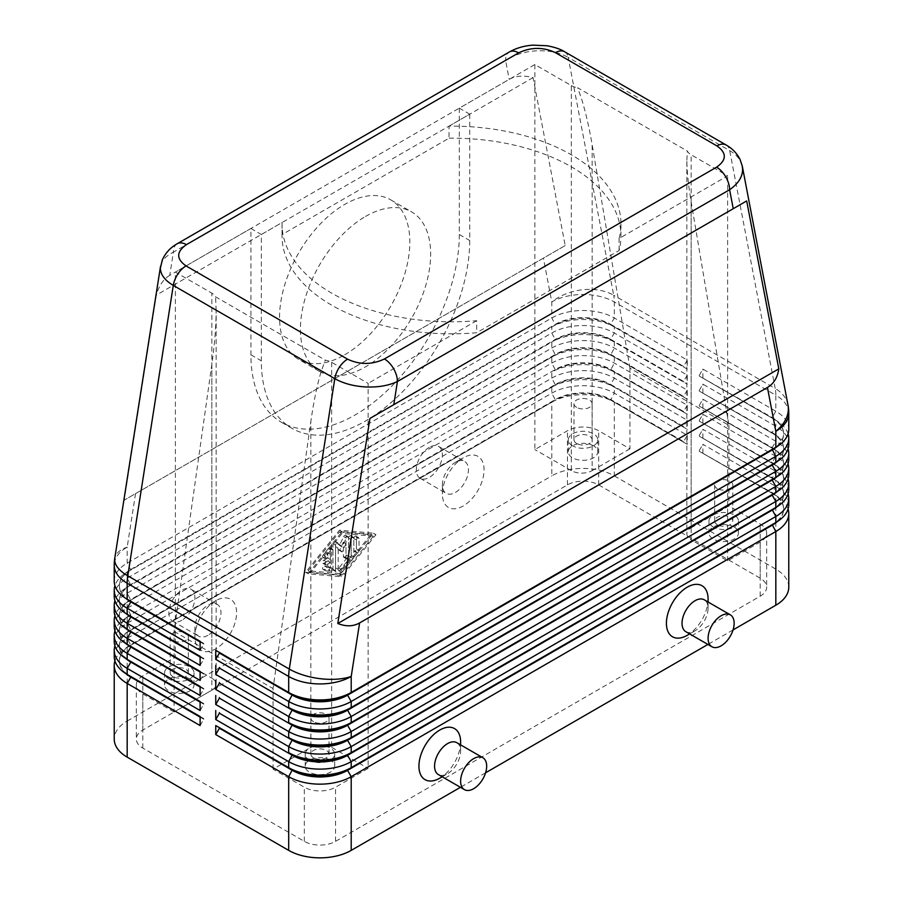 <?xml version="1.0" encoding="UTF-8"?>
<svg xmlns="http://www.w3.org/2000/svg" width="903" height="903" viewBox="0 0 903 903"><rect width="100%" height="100%" fill="white"/><g stroke="black" fill="none" stroke-linecap="round" stroke-linejoin="round"><path stroke-width="0.68" stroke-dasharray="4.51 3.39" d="M564.635 51.753A18.421 10.633 -60 0 1 568.201 57.397C559.488 52.543 549.058 50.342 536.913 50.805C524.767 51.505 514.326 54.699 505.578 60.399A18.421 10.633 60 0 1 509.394 51.956M177.214 243.742A18.421 10.633 -120 0 0 173.399 252.174C166.05 255.82 161.784 260.38 160.599 265.854M169.764 275.325C163.409 279.106 158.928 285.709 156.321 295.123L124.196 500.172L565.199 245.56L533.075 77.613C523.605 75.163 515.658 75.739 509.202 79.351L169.764 275.325L173.399 252.174L505.578 60.399L509.202 79.351M345.996 543.685L342.09 551.981L338.185 548.189L338.185 569.33A1.84 1.061 -60 0 1 337.383 571.181A1.84 1.061 -60 0 1 335.961 571.678A1.84 1.061 -60 0 1 335.577 570.831L335.577 545.175A1.84 1.061 -60 0 1 336.379 543.313A1.84 1.061 -60 0 1 337.801 542.827A1.84 1.061 -60 0 1 337.925 542.917L342.09 546.958L346.255 538.109A1.84 1.061 -60 0 1 348.219 536.811A1.84 1.061 -60 0 1 348.603 537.646L348.603 556.44A1.84 1.061 -60 0 1 347.802 558.291A1.84 1.061 -60 0 1 346.38 558.788A1.84 1.061 -60 0 1 345.996 557.941L345.996 543.685L343.388 542.172L343.388 556.44A1.84 1.061 120 0 0 343.772 557.286A1.84 1.061 120 0 0 345.194 556.79A1.84 1.061 120 0 0 345.996 554.939L345.996 536.145A1.84 1.061 120 0 0 345.612 535.298A1.84 1.061 120 0 0 343.648 536.596L339.483 545.446L335.318 541.416A1.84 1.061 120 0 0 335.194 541.315A1.84 1.061 120 0 0 333.783 541.811A1.84 1.061 120 0 0 332.97 543.662L332.97 569.33A1.84 1.061 120 0 0 333.354 570.177A1.84 1.061 120 0 0 334.776 569.68A1.84 1.061 120 0 0 335.577 567.829L335.577 546.687L339.483 550.48L343.388 542.172L345.996 543.685M114.23 656.357A44.213 25.521 180 0 1 127.176 638.308L551.789 393.166A44.213 25.521 180 0 1 583.056 385.694A44.213 25.521 180 0 1 614.311 393.166L687.251 435.28L683.605 441.59L610.665 399.487A39.055 22.541 0 0 0 583.056 392.884A39.055 22.541 0 0 0 555.435 399.487L130.822 644.629A39.055 22.541 0 0 0 119.388 660.567A39.055 22.541 0 0 0 130.777 676.482M125.901 673.638A39.055 22.541 180 0 1 119.388 661.177A39.055 22.541 180 0 1 130.822 645.227L551.789 402.185A44.213 25.521 0 0 1 583.056 394.713A44.213 25.521 0 0 1 614.311 402.185L614.311 475.881A44.213 25.521 0 0 0 583.056 468.409A44.213 25.521 0 0 0 551.789 475.881L551.789 402.185L555.435 400.085A39.055 22.541 180 0 1 583.056 393.482A39.055 22.541 180 0 1 610.665 400.085L687.251 444.299L610.665 400.085L614.311 393.166L614.311 387.15L610.665 385.05L687.251 429.264L614.311 387.15A44.213 25.521 0 0 0 583.056 379.678A44.213 25.521 0 0 0 551.789 387.15L555.435 385.05A39.055 22.541 180 0 1 583.056 378.436A39.055 22.541 180 0 1 610.665 385.05L610.665 384.441A39.055 22.541 0 0 0 583.056 377.838A39.055 22.541 0 0 0 555.435 384.441L130.822 629.594A39.055 22.541 0 0 0 119.388 645.532A39.055 22.541 0 0 0 130.777 661.447M125.901 658.603A39.055 22.541 180 0 1 119.388 646.13A39.055 22.541 180 0 1 130.822 630.192L551.789 387.15L551.789 393.166L555.435 400.085L127.176 647.338A44.213 25.521 0 0 0 114.929 660.872M127.176 647.338L127.176 721.034A44.213 25.521 0 0 0 114.23 739.083M114.23 581.16A44.213 25.521 180 0 1 127.176 563.111L551.789 317.969A44.213 25.521 180 0 1 583.056 310.497A44.213 25.521 180 0 1 614.311 317.969L687.251 360.083L687.251 369.101L610.665 324.888L687.251 369.101M114.23 641.322A44.213 25.521 180 0 1 127.176 623.273L551.789 378.131A44.213 25.521 180 0 1 583.056 370.648A44.213 25.521 180 0 1 614.311 378.131L687.251 420.234L687.251 429.264M114.23 626.287A44.213 25.521 180 0 1 127.176 608.238L551.789 363.085A44.213 25.521 180 0 1 583.056 355.613A44.213 25.521 180 0 1 614.311 363.085L687.251 405.199L687.251 414.217L614.311 372.115A44.213 25.521 0 0 0 583.056 364.631A44.213 25.521 0 0 0 551.789 372.115L551.789 378.131L555.435 385.05L127.176 632.303A44.213 25.521 0 0 0 114.929 645.837M687.251 405.199L683.605 411.52L610.665 369.406A39.055 22.541 0 0 0 583.056 362.803A39.055 22.541 0 0 0 555.435 369.406L130.822 614.548A39.055 22.541 0 0 0 119.388 630.497A39.055 22.541 0 0 0 130.777 646.401M125.901 643.557A39.055 22.541 180 0 1 119.388 631.095A39.055 22.541 180 0 1 130.822 615.157L127.176 617.257A44.213 25.521 0 0 0 114.929 630.791M130.822 615.157L127.176 617.257L130.822 615.157L127.176 608.238L127.176 602.222A44.213 25.521 0 0 0 114.929 615.756M114.23 611.241A44.213 25.521 180 0 1 127.176 593.192L551.789 348.05A44.213 25.521 180 0 1 583.056 340.566A44.213 25.521 180 0 1 614.311 348.05L687.251 390.152L687.251 399.182L614.311 357.069A44.213 25.521 0 0 0 583.056 349.596A44.213 25.521 0 0 0 551.789 357.069L551.789 363.085L555.435 370.004A39.055 22.541 180 0 1 583.056 363.401A39.055 22.541 180 0 1 610.665 370.004L687.251 414.217M687.251 420.234L683.605 426.555L610.665 384.441L614.311 378.131L614.311 372.115L610.665 370.004L614.311 363.085L614.311 357.069L610.665 354.969L687.251 399.182M687.251 390.152L683.605 396.473L610.665 354.36A39.055 22.541 0 0 0 583.056 347.757A39.055 22.541 0 0 0 555.435 354.36L130.822 599.513A39.055 22.541 0 0 0 119.388 615.451A39.055 22.541 0 0 0 130.777 631.366M125.901 628.522A39.055 22.541 180 0 1 119.388 616.049A39.055 22.541 180 0 1 130.822 600.111L555.435 354.969A39.055 22.541 180 0 1 583.056 348.366A39.055 22.541 180 0 1 610.665 354.969L614.311 348.05L614.311 342.034L610.665 339.923L687.251 384.147L614.311 342.034A44.213 25.521 0 0 0 583.056 334.55A44.213 25.521 0 0 0 551.789 342.034L555.435 339.923A39.055 22.541 180 0 1 583.056 333.32A39.055 22.541 180 0 1 610.665 339.923L610.665 339.325A39.055 22.541 0 0 0 583.056 332.722A39.055 22.541 0 0 0 555.435 339.325L130.822 584.467A39.055 22.541 0 0 0 119.388 600.416A39.055 22.541 0 0 0 130.777 616.32M125.901 613.476A39.055 22.541 180 0 1 119.388 601.014A39.055 22.541 180 0 1 130.822 585.076L551.789 342.034L551.789 348.05L555.435 354.969L127.176 602.222L130.822 600.111L127.176 593.192L127.176 587.176A44.213 25.521 0 0 0 114.929 600.709M114.23 596.206A44.213 25.521 180 0 1 127.176 578.157L551.789 333.004A44.213 25.521 180 0 1 583.056 325.531A44.213 25.521 180 0 1 614.311 333.004L687.251 375.117L687.251 384.147M127.176 587.176L555.435 339.923L551.789 333.004L551.789 326.988L555.435 324.888A39.055 22.541 180 0 1 583.056 318.285A39.055 22.541 180 0 1 610.665 324.888L610.665 324.279A39.055 22.541 0 0 0 583.056 317.675A39.055 22.541 0 0 0 555.435 324.279L130.822 569.432A39.055 22.541 0 0 0 119.388 585.37A39.055 22.541 0 0 0 130.777 601.285M687.251 375.117L683.605 381.438L610.665 339.325L614.311 333.004L614.311 326.988A44.213 25.521 0 0 0 583.056 319.515A44.213 25.521 0 0 0 551.789 326.988L127.176 572.141A44.213 25.521 0 0 0 114.929 585.675M125.901 598.441A39.055 22.541 180 0 1 119.388 585.979A39.055 22.541 180 0 1 130.822 570.03L555.435 324.888L551.789 317.969L551.789 301.974L543.403 258.134M130.822 570.03L127.176 572.141L130.822 570.03L127.176 563.111L127.176 547.116A44.213 20.058 8.9 0 0 114.76 558.325M788.071 508.976A44.213 25.521 0 0 0 775.824 495.442A44.213 25.521 0 0 0 775.824 495.431L699.238 451.218L772.178 492.733A39.055 22.541 180 0 1 783.612 508.671A39.055 22.541 180 0 1 772.223 524.587M702.884 453.329L702.884 444.299L775.824 486.412A44.213 25.521 180 0 1 788.77 504.461M777.099 521.742A39.055 22.541 0 0 0 783.612 509.269A39.055 22.541 0 0 0 772.178 493.331L699.238 451.218M788.071 493.93A44.213 25.521 0 0 0 775.824 480.396L699.238 436.183L772.178 477.687A39.055 22.541 180 0 1 783.612 493.636A39.055 22.541 180 0 1 772.223 509.54M702.884 438.282L702.884 429.264L775.824 471.377A44.213 25.521 180 0 1 788.77 489.426M777.099 506.696A39.055 22.541 0 0 0 783.612 494.234A39.055 22.541 0 0 0 772.178 478.297L699.238 436.183M788.071 478.895A44.213 25.521 0 0 0 775.824 465.361L699.238 421.137L772.178 462.652A39.055 22.541 180 0 1 783.612 478.59A39.055 22.541 180 0 1 772.223 494.505M699.238 420.538L702.884 414.217L775.824 456.331A44.213 25.521 180 0 1 788.77 474.38M777.099 491.661A39.055 22.541 0 0 0 783.612 479.188A39.055 22.541 0 0 0 772.178 463.25L699.238 421.137M788.071 463.849A44.213 25.521 0 0 0 775.824 450.315L699.238 406.102L772.178 447.606A39.055 22.541 180 0 1 783.612 463.555A39.055 22.541 180 0 1 772.223 479.459M699.238 405.503L702.884 399.182L775.824 441.296A44.213 25.521 180 0 1 788.77 459.345M777.099 476.615A39.055 22.541 0 0 0 783.612 464.153A39.055 22.541 0 0 0 772.178 448.215L699.238 406.102M788.071 448.814A44.213 25.521 0 0 0 775.824 435.28L699.238 391.055L772.178 432.571A39.055 22.541 180 0 1 783.612 448.509A39.055 22.541 180 0 1 772.223 464.424M699.238 390.457L702.884 384.147L775.824 426.25A44.213 25.521 180 0 1 788.77 444.299M777.099 461.58A39.055 22.541 0 0 0 783.612 449.118A39.055 22.541 0 0 0 772.178 433.169L699.238 391.055M788.071 433.767A44.213 25.521 0 0 0 775.824 420.234L699.238 376.02L772.178 417.525A39.055 22.541 180 0 1 783.612 433.474A39.055 22.541 180 0 1 772.223 449.378M699.238 375.422L702.884 369.101L775.824 411.215A44.213 25.521 180 0 1 788.77 429.264M777.099 446.534A39.055 22.541 0 0 0 783.612 434.072A39.055 22.541 0 0 0 772.178 418.134L699.238 376.02M211.844 364.372L211.844 690.197L142.809 730.053A22.101 12.766 0 0 0 136.342 739.083A22.101 12.766 0 0 0 142.809 748.102L304.322 841.348A22.101 12.766 0 0 0 335.577 841.348L760.191 596.206A22.101 12.766 0 0 0 766.658 587.176A22.101 12.766 0 0 0 760.191 578.157L598.678 484.911A22.101 12.766 0 0 0 567.423 484.911L174.065 712.004L174.065 631.4L211.844 364.372C214.654 344.133 216.088 326.186 216.156 310.519L216.156 684.181A14.741 8.511 0 0 0 211.844 678.164L211.844 293.148A14.741 8.511 180 0 1 215.58 296.816L325.328 360.173A14.741 8.511 0 0 1 331.672 362.329L368.142 383.391L368.142 768.408L335.577 787.202A22.101 12.766 180 0 1 304.322 787.202L273.056 769.164L310.835 747.357L310.835 421.52C313.736 401.338 317.213 384.565 321.254 371.201L325.328 360.173M211.844 690.197A14.741 8.511 0 0 0 216.156 684.181M331.672 362.329L331.672 747.357A14.741 8.511 0 0 0 321.254 744.862A14.741 8.511 0 0 0 310.835 747.357M449.017 126.138L469.729 114.173L459.311 108.157L534.858 64.542L571.328 85.604L571.328 470.621A14.741 8.511 0 0 0 581.746 473.116A14.741 8.511 0 0 0 592.165 470.621L592.165 144.785C589.264 127.854 585.787 112.74 581.746 99.454L577.672 87.76L687.42 151.117A14.741 8.511 180 0 0 691.156 154.785L727.626 175.837L619.086 238.505A169.459 97.84 0 0 0 620.959 223.967A169.459 97.84 0 0 0 449.017 126.138L449.017 138.17L282.052 234.566A169.459 97.84 0 0 0 282.041 235.999A169.459 97.84 0 0 0 476.682 332.744L619.086 250.537A169.459 97.84 0 0 0 620.959 235.999A169.459 97.84 0 0 0 449.017 138.17M534.858 64.542L534.858 449.57L567.423 430.765A22.101 12.766 180 0 1 598.678 430.765L629.944 448.814L629.944 368.198L728.935 425.347L691.156 201.945C688.346 185.059 686.912 171.118 686.844 160.124L686.844 533.786A14.741 8.511 0 0 0 691.156 539.802L691.156 154.785M691.156 201.945L691.156 527.77A14.741 8.511 0 0 0 686.844 533.786M172.879 640.509A9.064 5.226 180 0 1 170.215 636.807A9.064 5.226 180 0 1 175.814 631.976A9.064 5.226 180 0 1 185.691 633.116A9.064 5.226 180 0 1 188.343 636.807A9.064 5.226 180 0 1 182.745 641.638A9.064 5.226 180 0 1 172.879 640.509M172.879 676.607A9.064 5.226 180 0 1 170.215 672.904A9.064 5.226 180 0 1 175.814 668.073A9.064 5.226 180 0 1 185.691 669.202A9.064 5.226 180 0 1 188.343 672.904A9.064 5.226 180 0 1 182.745 677.735A9.064 5.226 180 0 1 172.879 676.607M168.861 678.921A14.741 8.511 180 0 1 164.549 672.904A14.741 8.511 180 0 1 167.642 667.689A14.741 8.511 180 0 1 189.698 666.888A14.741 8.511 180 0 1 194.021 672.904A14.741 8.511 180 0 1 184.923 680.76A14.741 8.511 180 0 1 168.861 678.921M189.698 678.921A14.741 8.511 0 0 0 173.636 677.081A14.741 8.511 0 0 0 164.549 684.937A14.741 8.511 0 0 0 168.861 690.953A14.741 8.511 0 0 0 184.923 692.793A14.741 8.511 0 0 0 194.021 684.937A14.741 8.511 0 0 0 189.698 678.921M717.309 488.602A9.064 5.226 180 0 1 714.657 484.911A9.064 5.226 180 0 1 720.255 480.08A9.064 5.226 180 0 1 730.121 481.209A9.064 5.226 180 0 1 732.784 484.911A9.064 5.226 180 0 1 727.186 489.742A9.064 5.226 180 0 1 717.309 488.602M717.309 524.699A9.064 5.226 180 0 1 714.657 521.008A9.064 5.226 180 0 1 720.255 516.177A9.064 5.226 180 0 1 730.121 517.306A9.064 5.226 180 0 1 732.784 521.008A9.064 5.226 180 0 1 727.186 525.839A9.064 5.226 180 0 1 717.309 524.699M713.302 527.025A14.741 8.511 180 0 1 708.979 521.008A14.741 8.511 180 0 1 718.077 513.141A14.741 8.511 180 0 1 734.139 514.992A14.741 8.511 180 0 1 735.358 515.782A14.741 8.511 180 0 1 738.451 521.008A14.741 8.511 180 0 1 729.364 528.865A14.741 8.511 180 0 1 713.302 527.025M734.139 527.025A14.741 8.511 0 0 0 718.077 525.174A14.741 8.511 0 0 0 708.979 533.041A14.741 8.511 0 0 0 713.302 539.057A14.741 8.511 0 0 0 729.364 540.897A14.741 8.511 0 0 0 738.451 533.041A14.741 8.511 0 0 0 734.139 527.025M313.544 721.723A9.064 5.226 180 0 1 310.892 718.02A9.064 5.226 180 0 1 316.479 713.189A9.064 5.226 180 0 1 326.355 714.329A9.064 5.226 180 0 1 329.008 718.02A9.064 5.226 180 0 1 323.421 722.851A9.064 5.226 180 0 1 313.544 721.723M313.544 757.82A9.064 5.226 180 0 1 310.892 754.118A9.064 5.226 180 0 1 316.479 749.287A9.064 5.226 180 0 1 326.355 750.416A9.064 5.226 180 0 1 329.008 754.118A9.064 5.226 180 0 1 323.421 758.949A9.064 5.226 180 0 1 313.544 757.82M309.526 760.134A14.741 8.511 180 0 1 305.214 754.118A14.741 8.511 180 0 1 314.312 746.262A14.741 8.511 180 0 1 330.374 748.102A14.741 8.511 180 0 1 334.686 754.118A14.741 8.511 180 0 1 325.588 761.974A14.741 8.511 180 0 1 309.526 760.134M330.374 760.134A14.741 8.511 0 0 0 314.312 758.294A14.741 8.511 0 0 0 305.214 766.15A14.741 8.511 0 0 0 309.526 772.167A14.741 8.511 0 0 0 325.588 774.006A14.741 8.511 0 0 0 334.686 766.15A14.741 8.511 0 0 0 330.374 760.134M576.645 407.388A9.064 5.226 180 0 1 573.992 403.697A9.064 5.226 180 0 1 579.579 398.866A9.064 5.226 180 0 1 589.456 399.995A9.064 5.226 180 0 1 592.108 403.697A9.064 5.226 180 0 1 586.521 408.528A9.064 5.226 180 0 1 576.645 407.388M576.645 443.486A9.064 5.226 180 0 1 573.992 439.795A9.064 5.226 180 0 1 579.579 434.953A9.064 5.226 180 0 1 589.456 436.093A9.064 5.226 180 0 1 592.108 439.795A9.064 5.226 180 0 1 586.521 444.626A9.064 5.226 180 0 1 576.645 443.486M572.626 445.811A14.741 8.511 180 0 1 568.314 439.795A14.741 8.511 180 0 1 577.412 431.927A14.741 8.511 180 0 1 593.474 433.779A14.741 8.511 180 0 1 597.786 439.795A14.741 8.511 180 0 1 588.688 447.651A14.741 8.511 180 0 1 572.626 445.811M593.474 445.811A14.741 8.511 0 0 0 577.412 443.96A14.741 8.511 0 0 0 568.314 451.827A14.741 8.511 0 0 0 572.626 457.832A14.741 8.511 0 0 0 588.688 459.683A14.741 8.511 0 0 0 597.786 451.827A14.741 8.511 0 0 0 593.474 445.811M455.405 462.347L463.228 457.832A29.472 17.01 120 0 0 442.38 493.93A29.472 17.01 120 0 0 463.228 505.962A29.472 17.01 120 0 0 484.064 469.865A29.472 17.01 120 0 0 463.228 457.832L455.405 462.347A18.421 10.633 120 0 0 442.38 484.911A18.421 10.633 120 0 0 446.195 493.343A18.421 10.633 120 0 0 455.405 492.428A18.421 10.633 120 0 0 467.438 476.197A18.421 10.633 120 0 0 464.616 461.433A18.421 10.633 120 0 0 455.405 462.347M429.354 447.312A18.421 10.633 120 0 0 417.321 463.544A18.421 10.633 120 0 0 420.143 478.297A18.421 10.633 120 0 0 429.354 477.394A18.421 10.633 120 0 0 441.386 461.162A18.421 10.633 120 0 0 438.565 446.398A18.421 10.633 120 0 0 429.354 447.312M207.938 635.306A18.421 10.633 -60 0 1 198.728 636.22A18.421 10.633 -60 0 1 194.913 627.788A18.421 10.633 -60 0 1 207.938 605.224L207.938 605.224A18.421 10.633 -60 0 1 217.149 604.31A18.421 10.633 -60 0 1 219.971 619.074A18.421 10.633 -60 0 1 207.938 635.306M215.749 600.709L215.749 600.709A29.472 17.01 120 0 0 194.913 636.807A29.472 17.01 120 0 0 215.749 648.839A29.472 17.01 120 0 0 236.586 612.742A29.472 17.01 120 0 0 215.749 600.709L207.938 605.224M181.887 620.271A18.421 10.633 -60 0 1 172.676 621.174A18.421 10.633 -60 0 1 169.854 606.421A18.421 10.633 -60 0 1 181.887 590.19A18.421 10.633 -60 0 1 191.097 589.275A18.421 10.633 -60 0 1 193.919 604.039A18.421 10.633 -60 0 1 181.887 620.271M685.851 631.705A18.421 10.633 120 0 0 695.062 630.791L695.062 630.791A18.421 10.633 120 0 0 708.087 608.238A18.421 10.633 120 0 0 704.272 599.806M708.087 599.208A29.472 17.01 -60 0 1 687.251 635.306M456.805 742.684A18.421 10.633 -60 0 1 460.62 751.115A18.421 10.633 -60 0 1 447.595 773.668L447.595 773.668A18.421 10.633 -60 0 1 438.384 774.582M442.199 776.783L447.595 773.668L442.199 776.783M460.62 742.085A29.472 17.01 -60 0 1 439.772 778.183M469.729 114.173L469.729 240.514A147.358 85.074 -60 0 1 365.534 420.99A147.358 85.074 -60 0 1 291.861 428.282A147.358 85.074 -60 0 1 261.339 360.828L261.339 234.498L282.052 222.533A169.459 97.84 0 0 0 282.041 223.967A169.459 97.84 0 0 0 476.682 320.712L476.682 332.744M459.311 108.157L459.311 234.498A147.358 85.074 -60 0 1 355.116 414.974A147.358 85.074 -60 0 1 281.431 422.265A147.358 85.074 -60 0 1 250.921 354.811L250.921 228.482L175.374 272.096L211.844 293.148M344.698 354.811A92.095 53.175 120 0 0 404.86 273.654A92.095 53.175 120 0 0 390.751 199.856A92.095 53.175 120 0 0 344.698 204.417A92.095 53.175 120 0 0 284.524 285.574A92.095 53.175 120 0 0 298.645 359.371A92.095 53.175 120 0 0 344.698 354.811M365.534 216.449A92.095 53.175 -60 0 1 411.587 211.889A92.095 53.175 -60 0 1 425.708 285.687A92.095 53.175 -60 0 1 365.534 366.844A92.095 53.175 -60 0 1 319.481 371.404A92.095 53.175 -60 0 1 305.372 297.606A92.095 53.175 -60 0 1 365.534 216.449M282.052 234.566L282.052 222.533M619.086 250.537L619.086 238.505M476.682 320.712L368.142 383.391M250.921 228.482L261.339 234.498M571.328 85.604A14.741 8.511 0 0 0 577.672 87.76M174.065 712.004L142.809 693.955A22.101 12.766 180 0 1 136.342 684.937A22.101 12.766 180 0 1 137.719 680.49A22.101 12.766 180 0 1 142.809 675.918L175.374 657.113L175.374 272.096M686.844 160.124L687.42 151.117M691.156 527.77L728.935 505.962L760.191 524.011A22.101 12.766 180 0 1 765.281 528.594A22.101 12.766 180 0 1 766.658 533.041A22.101 12.766 180 0 1 760.191 542.06L727.626 560.865L691.156 539.802M728.935 425.347L728.935 505.962M571.328 470.621L534.858 449.57M331.672 747.357L368.142 768.408M216.156 310.519L215.58 296.816M175.374 657.113L211.844 678.164M273.056 769.164L273.056 688.549L310.835 421.52M629.944 448.814L592.165 470.621M629.944 368.198L592.165 144.785M174.065 631.4L273.056 688.549M727.626 560.865L727.626 175.837M742.187 165.633C740.708 159.673 736.555 154.673 729.714 150.643L568.201 57.397L613.713 295.27A44.213 30.013 -10.8 0 0 582.627 289.761A44.213 30.013 -10.8 0 0 551.789 301.974A44.213 25.521 180 0 1 583.056 294.491A44.213 25.521 180 0 1 614.311 301.974L775.824 395.221L775.824 411.215L772.178 417.525L775.824 420.234L772.178 418.134L775.824 420.234L775.824 426.25L772.178 432.571L775.824 435.28L772.178 433.169L775.824 435.28L775.824 441.296L772.178 447.606L775.824 450.315L772.178 448.215L775.824 450.315L775.824 456.331L772.178 462.652L775.824 465.361L772.178 463.25L775.824 465.361L775.824 471.377L772.178 478.297L775.824 480.396L772.178 478.297M702.884 393.166L702.884 384.147M702.884 408.201L702.884 399.182M702.884 423.247L702.884 414.217M614.311 475.881L775.824 569.127L775.824 495.431L772.178 493.331L775.824 486.412L775.824 480.396M687.251 435.28L687.251 444.299M702.884 378.131L702.884 369.101M699.238 435.573L702.884 429.264M788.77 587.176A44.213 25.521 0 0 0 775.824 569.127M733.055 629.922L707.907 644.437M485.577 772.799L460.428 787.314M699.238 450.62L702.884 444.299M200.116 650.341L203.762 644.031L200.116 641.92M687.251 360.083L683.605 366.392L610.665 324.279L614.311 317.969L614.311 301.974A44.213 25.521 -60 0 0 614.164 298.521A44.213 25.521 -60 0 0 613.713 295.27L775.214 388.516L729.714 150.643A18.421 10.633 120 0 0 726.328 145.101M200.116 641.322L203.762 643.421L200.116 641.322M200.116 665.387L203.762 659.066L200.116 656.966M200.116 656.357L203.762 658.468L200.116 656.357M200.116 680.422L203.762 674.112L200.116 672.001M200.116 671.403L203.762 673.503L200.116 671.403M200.116 695.468L203.762 689.147L200.116 687.036M200.116 686.438L203.762 688.549L200.116 686.438M200.116 710.503L203.762 704.182L200.116 702.082M200.116 701.484L203.762 703.584L200.116 701.484M203.762 644.031L203.762 643.421M683.605 367.002L683.605 366.392M203.762 659.066L203.762 658.468M683.605 382.037L683.605 381.438M203.762 674.112L203.762 673.503M683.605 397.072L683.605 396.473M203.762 689.147L203.762 688.549M683.605 412.118L683.605 411.52M203.762 704.182L203.762 703.584M683.605 427.153L683.605 426.555M200.116 725.549L203.762 719.228L200.116 717.117M127.176 721.034L551.789 475.881M339.483 575.29L373.357 533.188L339.483 530.185L305.62 572.288L339.483 575.29L342.09 576.791L308.228 573.8L342.09 531.686L375.953 534.689L342.09 576.791M200.116 716.519L203.762 718.63L200.116 716.519M203.762 719.228L203.762 718.63M683.605 442.199L683.605 441.59M332.97 550.141L332.97 568.867A1.84 1.061 -60 0 1 331.017 571.294L325.814 570.843A1.84 1.061 -60 0 1 325.543 570.752A1.84 1.061 -60 0 1 325.43 568.845A1.84 1.061 -60 0 1 327.112 567.479L330.374 567.773L330.374 562.513L326.457 564.77A1.84 1.061 -60 0 1 325.543 564.86A1.84 1.061 -60 0 1 325.261 563.382A1.84 1.061 -60 0 1 326.457 561.768L330.374 559.51L330.374 554.25L327.112 558.302A1.84 1.061 -60 0 1 325.543 558.968A1.84 1.061 -60 0 1 325.814 556.44L331.017 549.972A1.84 1.061 -60 0 1 332.597 549.295A1.84 1.061 -60 0 1 332.97 550.141L330.374 548.64A1.84 1.061 120 0 0 329.99 547.794A1.84 1.061 120 0 0 328.41 548.46L323.206 554.939A1.84 1.061 120 0 0 322.935 557.467A1.84 1.061 120 0 0 324.504 556.801L327.766 552.749L327.766 557.998L323.861 560.255A1.84 1.061 120 0 0 322.653 561.88A1.84 1.061 120 0 0 322.935 563.359A1.84 1.061 120 0 0 323.861 563.269L327.766 561.011L327.766 566.26L324.504 565.978A1.84 1.061 120 0 0 322.822 567.332A1.84 1.061 120 0 0 322.935 569.251A1.84 1.061 120 0 0 323.206 569.33L328.41 569.793A1.84 1.061 120 0 0 330.374 567.366L330.374 548.64M327.766 566.26L330.374 567.773M327.766 561.011L330.374 562.513M327.766 557.998L330.374 559.51M327.766 552.749L330.374 554.25M359.022 550.424A1.84 1.061 -60 0 1 358.22 552.275A1.84 1.061 -60 0 1 356.798 552.771A1.84 1.061 -60 0 1 356.414 551.925L356.414 540.017A1.84 1.061 -60 0 1 357.227 538.165A1.84 1.061 -60 0 1 358.638 537.669A1.84 1.061 -60 0 1 359.022 538.515L359.022 550.424L356.414 548.922L356.414 537.003A1.84 1.061 120 0 0 356.042 536.168A1.84 1.061 120 0 0 354.619 536.653A1.84 1.061 120 0 0 353.818 538.515L353.818 550.424A1.84 1.061 120 0 0 354.19 551.27A1.84 1.061 120 0 0 355.613 550.774A1.84 1.061 120 0 0 356.414 548.922M373.345 536.19L342.09 575.053L310.835 572.288L342.09 533.425L373.345 536.19L370.749 534.689L339.483 573.552L342.09 575.053M339.483 573.552L308.228 570.786L310.835 572.288M308.228 570.786L339.483 531.923L342.09 533.425M339.483 531.923L370.749 534.689M373.357 533.188L375.953 534.689M305.62 572.288L308.228 573.8M339.483 530.185L342.09 531.686M353.818 556.835A1.84 1.061 -60 0 1 353.163 558.517L342.745 571.475A1.84 1.061 -60 0 1 341.165 572.141A1.84 1.061 -60 0 1 341.436 569.612L351.211 557.467L351.211 539.61A1.84 1.061 -60 0 1 352.012 537.759A1.84 1.061 -60 0 1 353.434 537.274A1.84 1.061 -60 0 1 353.818 538.109L353.818 556.835L351.211 555.334L351.211 536.608A1.84 1.061 120 0 0 350.827 535.761A1.84 1.061 120 0 0 349.405 536.258A1.84 1.061 120 0 0 348.603 538.109L348.603 555.966L338.839 568.111A1.84 1.061 120 0 0 338.569 570.64A1.84 1.061 120 0 0 340.138 569.962L350.556 557.016A1.84 1.061 120 0 0 351.211 555.334M348.603 555.966L351.211 557.467M339.483 550.48L342.09 551.981M335.577 546.687L338.185 548.189M339.483 545.446L342.09 546.958M565.199 245.56L124.196 500.172M533.075 77.613L156.321 295.123M788.77 413.269A44.213 25.521 180 0 0 775.824 395.221A44.213 25.521 120 0 0 775.666 391.767A44.213 25.521 120 0 0 775.214 388.516A44.213 30.013 -10.8 0 1 787.98 404.962M135.563 493.602L127.176 547.116A44.213 25.521 180 0 0 114.23 565.165M127.176 632.303L127.176 638.308L130.822 645.227M127.176 617.257L127.176 623.273L130.822 630.192M127.176 572.141L127.176 578.157L130.822 585.076M250.921 354.811L261.339 360.828M459.311 234.498L469.729 240.514M142.809 730.053L142.809 675.918M567.423 484.911L567.423 430.765M304.322 841.348L304.322 787.202M142.809 748.102L142.809 693.955M760.191 578.157L760.191 524.011M598.678 484.911L598.678 430.765M335.577 841.348L335.577 787.202M760.191 596.206L760.191 542.06M330.374 567.366L332.97 568.867M328.41 569.793L331.017 571.294M323.206 569.33L325.814 570.843M324.504 565.978L327.112 567.479M323.861 563.269L326.457 564.77M323.861 560.255L326.457 561.768M324.504 556.801L327.112 558.302M323.206 554.939L325.814 556.44M328.41 548.46L331.017 549.972M353.818 550.424L356.414 551.925M353.818 538.515L356.414 540.017M356.414 537.003L359.022 538.515M350.556 557.016L353.163 558.517M340.138 569.962L342.745 571.475M338.839 568.111L341.436 569.612M348.603 538.109L351.211 539.61M351.211 536.608L353.818 538.109M343.388 556.44L345.996 557.941M335.577 567.829L338.185 569.33M332.97 569.33L335.577 570.831M332.97 543.662L335.577 545.175M335.318 541.416L337.925 542.917M343.648 536.596L346.255 538.109M345.996 536.145L348.603 537.646M345.996 554.939L348.603 556.44M130.822 600.111L127.176 602.222M170.215 636.807L170.215 672.904M164.549 672.904L164.549 684.937M714.657 484.911L714.657 521.008M708.979 521.008L708.979 533.041M310.892 718.02L310.892 754.118M305.214 754.118L305.214 766.15M573.992 403.697L573.992 439.795M568.314 439.795L568.314 451.827M442.38 484.911L442.38 493.93M420.143 478.297L446.195 493.343M194.913 627.788L194.913 636.807M172.676 621.174L198.728 636.22M695.062 630.791L689.666 633.906M708.087 608.238L708.087 602.008M460.62 751.115L460.62 744.885M281.431 422.265L291.861 428.282M390.751 199.856L411.587 211.889M319.481 371.404L298.645 359.371M282.041 223.967L282.041 235.999M620.959 223.967L620.959 235.999M217.149 604.31L191.097 589.275M438.565 446.398L464.616 461.433M597.786 451.827L597.786 439.795M592.108 439.795L592.108 403.697M334.686 766.15L334.686 754.118M329.008 754.118L329.008 718.02M738.451 533.041L738.451 521.008M732.784 521.008L732.784 484.911M194.021 684.937L194.021 672.904M188.343 672.904L188.343 636.807M136.342 684.937L136.342 739.083M766.658 533.041L766.658 587.176M783.612 434.072L783.612 433.474M783.612 449.118L783.612 448.509M783.612 464.153L783.612 463.555M783.612 479.188L783.612 478.59M783.612 494.234L783.612 493.636M772.178 493.331L775.824 495.442M783.612 509.269L783.612 508.671M119.388 585.37L119.388 585.979M119.388 600.416L119.388 601.014M119.388 615.451L119.388 616.049M119.388 630.497L119.388 631.095M119.388 645.532L119.388 646.13M119.388 660.567L119.388 661.177M325.543 570.752L322.935 569.251M325.543 564.86L322.935 563.359M325.543 558.968L322.935 557.467M332.597 549.295L329.99 547.794M356.798 552.771L354.19 551.27M358.638 537.669L356.042 536.168M341.165 572.141L338.569 570.64M353.434 537.274L350.827 535.761M335.961 571.678L333.354 570.177M337.801 542.827L335.194 541.315M348.219 536.811L345.612 535.298M346.38 558.788L343.772 557.286"/><path stroke-width="1.35" d="M186.424 244.657L518.604 52.871A18.421 10.633 60 0 0 509.394 51.956L177.214 243.742C170.419 247.569 165.441 252.998 162.292 260.019L160.373 268.191C160.542 274.647 164.854 280.381 173.286 285.404A18.421 10.633 -60 0 1 177.801 274.106A18.421 10.633 -60 0 1 186.063 265.922C176.13 258.89 176.254 251.802 186.424 244.657A18.421 10.633 -120 0 0 177.214 243.742M393.798 404.668L746.679 200.94L778.804 368.875C777.562 377.51 773.769 383.707 767.437 387.477L359.597 622.946C353.163 626.547 345.905 626.727 337.801 623.488L369.925 418.45L393.798 404.668L397.422 381.517A18.421 10.633 -120 0 0 393.606 368.684A18.421 10.633 -120 0 0 384.396 358.965C372.025 364.835 359.744 364.902 347.565 359.168A18.421 10.633 120 0 0 339.302 367.352A18.421 10.633 120 0 0 334.799 378.65C343.512 383.527 353.942 386.303 366.087 386.969C378.233 387.421 388.674 385.604 397.422 381.517L729.601 189.732C738.067 183.885 742.413 177.157 742.627 169.572L742.187 165.633M518.604 52.871C530.975 47.001 543.256 46.933 555.435 52.667L716.937 145.914C726.87 152.946 726.746 160.034 716.576 167.179A18.421 10.633 60 0 1 725.786 176.898A18.421 10.633 60 0 1 729.601 189.732L733.236 208.695M130.777 676.482A39.055 22.541 0 0 0 130.822 676.516L127.176 674.406A44.213 25.521 180 0 1 114.23 656.357L114.23 650.341A44.213 25.521 0 0 0 127.176 668.389L200.116 710.503L200.116 701.484L127.176 659.371A44.213 25.521 180 0 1 114.23 641.322L114.23 635.306A44.213 25.521 0 0 0 127.176 653.354L200.116 695.468L200.116 686.438L127.176 644.324A44.213 25.521 180 0 1 114.23 626.287L114.23 620.271A44.213 25.521 0 0 0 127.176 638.308L200.116 680.422L200.116 671.403L127.176 629.289A44.213 25.521 180 0 1 114.23 611.241L114.23 605.224A44.213 25.521 0 0 0 127.176 623.273L200.116 665.387L200.116 656.357L127.176 614.254A44.213 25.521 180 0 1 114.23 596.206L114.23 590.19A44.213 25.521 0 0 0 127.176 608.238L200.116 650.341L200.116 641.322L127.176 599.208A44.213 25.521 180 0 1 114.23 581.16L114.23 565.165A44.213 25.521 180 0 0 127.176 583.214A44.213 25.521 -60 0 1 127.334 579.591A44.213 25.521 -60 0 1 127.786 575.821L173.286 285.404L334.799 378.65L289.287 669.067A44.213 20.058 8.9 0 0 320.373 678.706A44.213 20.058 8.9 0 0 351.211 676.46L359.597 622.946M114.929 660.872A44.213 25.521 0 0 0 114.23 665.387L114.23 739.083A44.213 25.521 0 0 0 127.176 757.132L127.176 683.436L200.116 725.549L200.116 716.519L127.176 674.406L127.176 668.389L130.822 662.08A39.055 22.541 180 0 1 125.901 658.603M130.777 661.447A39.055 22.541 0 0 0 130.822 661.47L127.176 659.371L127.176 653.354L130.822 647.033A39.055 22.541 180 0 1 125.901 643.557M114.929 645.837A44.213 25.521 0 0 0 114.23 650.341M130.777 646.401A39.055 22.541 0 0 0 130.822 646.435L127.176 644.324L127.176 638.308L130.822 631.998A39.055 22.541 180 0 1 125.901 628.522M114.929 630.791A44.213 25.521 0 0 0 114.23 635.306M130.777 631.366A39.055 22.541 0 0 0 130.822 631.389A39.055 22.541 0 0 0 130.822 631.4L127.176 629.289L127.176 623.273L130.822 616.952A39.055 22.541 180 0 1 125.901 613.476M114.929 615.756A44.213 25.521 0 0 0 114.23 620.271M130.777 616.32A39.055 22.541 0 0 0 130.822 616.354L127.176 614.254L127.176 608.238L130.822 601.917A39.055 22.541 180 0 1 125.901 598.441M114.929 600.709A44.213 25.521 0 0 0 114.23 605.224M130.777 601.285A39.055 22.541 0 0 0 130.822 601.319L127.176 599.208L127.176 583.214L288.689 676.46L288.689 692.454L215.749 650.341L288.689 692.454A44.213 25.521 180 0 0 319.944 699.927A44.213 25.521 180 0 0 351.211 692.454L351.211 676.46A44.213 25.521 180 0 1 319.944 683.932A44.213 25.521 180 0 1 288.689 676.46A44.213 25.521 120 0 1 288.836 672.837A44.213 25.521 120 0 1 289.287 669.067L127.786 575.821A44.213 20.058 8.9 0 1 114.658 559.939A44.213 20.058 8.9 0 1 114.76 558.325A44.213 44.213 0 0 0 114.23 565.165M114.929 585.675A44.213 25.521 0 0 0 114.23 590.19M772.223 524.587A39.055 22.541 180 0 1 772.178 524.609L347.565 769.762A39.055 22.541 180 0 1 319.944 776.366A39.055 22.541 180 0 1 292.335 769.762L215.749 725.549L215.749 734.568L288.689 776.682A44.213 25.521 0 0 0 319.944 784.154A44.213 25.521 0 0 0 351.211 776.682L775.824 531.528A44.213 25.521 0 0 0 788.77 513.48L788.77 587.176A44.213 25.521 0 0 1 775.824 605.224L733.055 629.922M215.749 734.568L219.395 728.247L292.335 770.361A39.055 22.541 0 0 0 319.944 776.964A39.055 22.541 0 0 0 347.565 770.361L351.211 767.652A44.213 25.521 180 0 1 319.944 775.135A44.213 25.521 180 0 1 288.689 767.652L215.749 725.549M777.099 506.696A39.055 22.541 0 0 1 772.178 510.172L347.565 755.326A39.055 22.541 0 0 1 319.944 761.929A39.055 22.541 0 0 1 292.335 755.326L219.395 713.212L215.749 719.533L288.689 761.635L288.689 767.652L292.335 769.762L288.689 776.682L288.689 850.378A44.213 25.521 0 0 0 319.944 857.85A44.213 25.521 0 0 0 351.211 850.378L351.211 776.682L347.565 770.361L772.178 525.219A39.055 22.541 0 0 0 777.099 521.742M351.211 707.5A44.213 25.521 180 0 1 319.944 714.973A44.213 25.521 180 0 1 288.689 707.5L292.335 709.6A39.055 22.541 180 0 0 319.944 716.203A39.055 22.541 180 0 0 347.565 709.6L351.211 707.5L351.211 701.484L775.824 456.331A44.213 25.521 0 0 0 788.77 438.282L788.77 444.299A44.213 25.521 180 0 1 775.824 462.347L351.211 707.5M772.223 449.378A39.055 22.541 180 0 1 772.178 449.412L347.565 695.163A39.055 22.541 0 0 1 319.944 701.766A39.055 22.541 0 0 1 292.335 695.163L219.395 653.05L215.749 659.371L288.689 701.484A44.213 25.521 0 0 0 319.944 708.957A44.213 25.521 0 0 0 351.211 701.484L347.565 695.163L772.178 450.01A39.055 22.541 0 0 0 777.099 446.534M351.211 722.535A44.213 25.521 180 0 1 319.944 730.008A44.213 25.521 180 0 1 288.689 722.535L292.335 724.646A39.055 22.541 180 0 0 319.944 731.249A39.055 22.541 180 0 0 347.565 724.646L351.211 722.535L351.211 716.519L775.824 471.377A44.213 25.521 0 0 0 788.77 453.329L788.77 459.345A44.213 25.521 180 0 1 775.824 477.394L351.211 722.535M772.223 464.424A39.055 22.541 180 0 1 772.178 464.458L347.565 710.198A39.055 22.541 0 0 1 319.944 716.801A39.055 22.541 0 0 1 292.335 710.198L219.395 668.096L215.749 674.406L288.689 716.519A44.213 25.521 0 0 0 319.944 723.992A44.213 25.521 0 0 0 351.211 716.519L347.565 710.198L772.178 465.056A39.055 22.541 0 0 0 777.099 461.58M351.211 737.57A44.213 25.521 180 0 1 319.944 745.054A44.213 25.521 180 0 1 288.689 737.57L292.335 739.681A39.055 22.541 180 0 0 319.944 746.284A39.055 22.541 180 0 0 347.565 739.681L351.211 737.57L351.211 731.554L775.824 486.412A44.213 25.521 0 0 0 788.77 468.364L788.77 474.38A44.213 25.521 180 0 1 775.824 492.428L351.211 737.57M772.223 479.459A39.055 22.541 180 0 1 772.178 479.493L347.565 725.244A39.055 22.541 0 0 1 319.944 731.848A39.055 22.541 0 0 1 292.335 725.244L219.395 683.131L215.749 689.452L288.689 731.554A44.213 25.521 0 0 0 319.944 739.038A44.213 25.521 0 0 0 351.211 731.554L347.565 725.244L772.178 480.091A39.055 22.541 0 0 0 777.099 476.615M351.211 752.617A44.213 25.521 180 0 1 319.944 760.089A44.213 25.521 180 0 1 288.689 752.617L292.335 754.716A39.055 22.541 180 0 0 319.944 761.319A39.055 22.541 180 0 0 347.565 754.716L351.211 752.617L351.211 746.6L775.824 501.447A44.213 25.521 0 0 0 788.77 483.41L788.77 489.426A44.213 25.521 180 0 1 775.824 507.463L351.211 752.617M772.223 494.505A39.055 22.541 180 0 1 772.178 494.528A39.055 22.541 180 0 1 772.178 494.539L347.565 740.279A39.055 22.541 0 0 1 319.944 746.883A39.055 22.541 0 0 1 292.335 740.279L219.395 698.166L215.749 704.487L288.689 746.6A44.213 25.521 0 0 0 319.944 754.073A44.213 25.521 0 0 0 351.211 746.6L347.565 740.279L772.178 495.137A39.055 22.541 0 0 0 777.099 491.661M292.335 754.716L288.689 761.635A44.213 25.521 0 0 0 319.944 769.119A44.213 25.521 0 0 0 351.211 761.635L775.824 516.493A44.213 25.521 0 0 0 788.77 498.445L788.77 504.461A44.213 25.521 180 0 1 775.824 522.51L351.211 767.652L351.211 761.635L347.565 755.326L775.824 507.463L775.824 501.447L772.178 495.137L775.824 492.428L775.824 486.412L772.178 480.091L775.824 477.394L775.824 471.377L772.178 465.056L775.824 462.347L775.824 456.331L772.178 449.412L775.824 447.312L347.565 694.565A39.055 22.541 180 0 1 319.944 701.168A39.055 22.541 180 0 1 292.335 694.565L288.689 692.454M767.437 387.477L775.824 431.307A44.213 25.521 180 0 0 788.77 413.269L788.77 429.264A44.213 25.521 180 0 1 775.824 447.312L775.824 431.307A44.213 30.013 -10.8 0 0 788.342 408.528A44.213 30.013 -10.8 0 0 787.98 404.962L742.322 166.287L740.155 159.65C737.017 153.386 732.344 148.498 726.125 144.988A18.421 10.633 120 0 0 726.125 144.988A18.421 10.633 120 0 0 725.199 144.559A18.421 10.633 120 0 0 716.937 145.914M730.324 614.841L704.272 599.806A18.421 10.633 120 0 0 695.062 600.709A18.421 10.633 120 0 0 683.029 616.941A18.421 10.633 120 0 0 685.851 631.705L711.903 646.751A18.421 10.633 120 0 0 721.113 645.837A18.421 10.633 120 0 0 733.146 629.605A18.421 10.633 120 0 0 730.324 614.841A18.421 10.633 120 0 0 721.113 615.756A18.421 10.633 120 0 0 709.081 631.987A18.421 10.633 120 0 0 711.903 646.751M689.666 633.906L687.251 635.306A29.472 17.01 -60 0 1 666.414 623.273A29.472 17.01 -60 0 1 687.251 587.176A29.472 17.01 -60 0 1 708.087 599.208L708.087 602.008M464.435 789.628L438.384 774.582A18.421 10.633 -60 0 1 435.562 759.818A18.421 10.633 -60 0 1 447.595 743.587A18.421 10.633 -60 0 1 456.805 742.684L482.857 757.719A18.421 10.633 -60 0 1 485.679 772.483A18.421 10.633 -60 0 1 473.646 788.714A18.421 10.633 -60 0 1 464.435 789.628A18.421 10.633 -60 0 1 461.614 774.864A18.421 10.633 -60 0 1 473.646 758.633A18.421 10.633 -60 0 1 482.857 757.719M439.772 778.183L442.199 776.783L439.772 778.183A29.472 17.01 -60 0 1 418.936 766.15A29.472 17.01 -60 0 1 439.772 730.053A29.472 17.01 -60 0 1 460.62 742.085L460.62 744.885M788.77 438.282A44.213 25.521 0 0 0 788.071 433.767M772.178 449.412L775.824 447.312L772.178 449.412M788.77 453.329A44.213 25.521 0 0 0 788.071 448.814M772.178 464.458L775.824 462.347L772.178 464.458M788.77 468.364A44.213 25.521 0 0 0 788.071 463.849M772.178 479.493L775.824 477.394L772.178 479.493M788.77 483.41A44.213 25.521 0 0 0 788.071 478.895M788.77 498.445A44.213 25.521 0 0 0 788.071 493.93M772.223 509.54A39.055 22.541 180 0 1 772.178 509.574L775.824 507.463L772.178 509.574L775.824 516.493L775.824 522.51L772.178 524.609L775.824 522.51L772.178 524.609L775.824 531.528L775.824 605.224M219.395 653.05L219.395 652.451M215.749 650.341L215.749 659.371M219.395 668.096L219.395 667.486M215.749 665.387L215.749 674.406M219.395 683.131L219.395 682.533M215.749 680.422L215.749 689.452M219.395 698.166L219.395 697.567M215.749 695.468L215.749 704.487M219.395 713.212L219.395 712.614M215.749 710.503L215.749 719.533M288.689 850.378L127.176 757.132M788.77 513.48A44.213 25.521 0 0 0 788.071 508.976M707.907 644.437L485.577 772.799M460.428 787.314L351.211 850.378M219.395 728.247L219.395 727.649M200.116 641.92L130.822 601.917L200.116 641.322M200.116 656.966L130.822 616.952L200.116 656.357M200.116 672.001L130.822 631.998L200.116 671.403M200.116 687.036L130.822 647.033L200.116 686.438M200.116 702.082L130.822 662.08L200.116 701.484M114.23 665.387A44.213 25.521 0 0 0 127.176 683.436L130.822 677.115A39.055 22.541 180 0 1 125.901 673.638M200.116 717.117L130.822 677.115L200.116 716.519M778.804 368.875L337.801 623.488M746.679 200.94L369.925 418.45M555.435 52.667A18.421 10.633 -60 0 1 563.698 51.313A18.421 10.633 -60 0 1 564.612 51.742A18.421 10.633 -60 0 1 564.635 51.753L726.147 144.999A18.421 10.633 120 0 1 726.328 145.101M292.335 739.681L288.689 746.6L288.689 752.617M292.335 724.646L288.689 731.554L288.689 737.57M292.335 709.6L288.689 716.519L288.689 722.535M292.335 694.565L288.689 701.484L288.689 707.5M772.178 494.539L775.824 492.428L772.178 494.528M292.335 769.762L288.689 767.652M347.565 359.168L186.063 265.922M716.576 167.179L384.396 358.965M160.52 266.306L114.76 558.325M130.822 676.516L127.176 674.406M130.822 661.47L127.176 659.371M130.822 646.435L127.176 644.324M130.822 631.389L127.176 629.289M130.822 616.354L127.176 614.254M130.822 601.319L127.176 599.208M509.394 51.956C516.381 48.028 524.203 45.76 532.86 45.15L547.06 45.748C554.86 47.227 560.707 49.225 564.612 51.742M788.77 413.269A44.213 44.213 0 0 0 787.98 404.962"/></g></svg>
